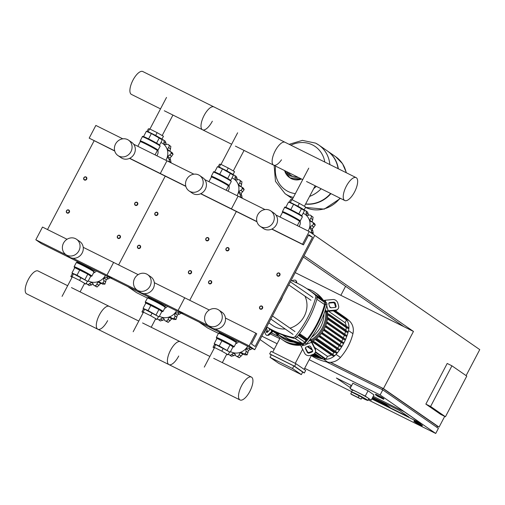 <?xml version="1.0" encoding="UTF-8"?>
<svg xmlns="http://www.w3.org/2000/svg" width="505" height="505" viewBox="0 0 505 505"><rect width="100%" height="100%" fill="white"/><g stroke="black" fill="none" stroke-linecap="round" stroke-linejoin="round"><path stroke-width="0.76" d="M416.196 422.944L413.879 421.34L422.123 425.892L416.196 422.944M413.879 421.34L414.144 420.835L420.072 423.783L422.388 425.387L422.123 425.892M420.072 423.783L419.8 424.288M466.778 376.086L445.435 416.745L430.601 406.474L451.943 365.822L466.778 376.086M430.601 406.474L425.86 404.114L440.695 414.384L445.435 416.745M425.86 404.114L447.203 363.461L451.943 365.822M399.613 410.59L372.747 397.227L399.613 410.59L409.069 417.136L399.613 410.59M351.164 386.489L350.306 386.066L351.164 386.489M371.977 398.691L409.069 417.136L371.977 398.691M404.202 411.733L421.353 423.607L371.831 398.975L421.353 423.607L404.202 411.733L373.22 396.324L404.202 411.733M336.406 378.018L351.638 385.586L336.406 378.018L350.495 387.764L336.406 378.018M385.511 404.985L380.783 401.709L372.545 397.612L380.783 401.709L385.511 404.985L372.16 398.344L385.511 404.985M383.32 402.775L390.081 407.459L372.078 398.502L390.081 407.459L383.32 402.775L372.627 397.454L383.32 402.775M436.838 427.306L437.412 426.207L382.727 388.339L330.409 362.325M444.703 416.379L439.066 427.116L437.38 426.277M345.59 286.297L340.85 295.324M330.579 362.312L383.447 388.61L413.462 331.438L304.086 255.713L314.754 235.387L254.728 349.725L249.167 345.874L255.833 333.167L256.761 333.811L251.427 343.974L255.132 346.537L312.494 237.281L308.789 234.718L303.448 244.881L302.527 244.237L309.193 231.536L479.75 349.618L466.102 375.619M326.483 361.883L382.784 389.879L438.397 428.385L435.727 433.467L368.145 399.853M351.669 391.659L304.673 368.29M382.096 389.538L382.727 388.339M413.462 331.438L295.204 272.624M383.447 388.61L439.066 427.116M267.278 330.832L268.313 331.343M271.355 332.858L278.457 336.393M278.621 336.564L271.292 332.921M268.25 331.406L267.303 330.939M377.727 396.311L375.411 394.708L383.655 399.259L377.727 396.311M381.338 397.656L381.603 397.151L375.676 394.203L375.411 394.708M381.603 397.151L383.92 398.754L383.655 399.259M309.193 359.686L380.113 394.96L435.727 433.467M261.855 336.147L277.119 343.735M274.171 349.346L260.056 339.575M279.783 338.653L270.244 333.912M382.784 389.879L380.113 394.96M403.981 326.722L303.372 257.07M352.44 390.195L350.079 388.56L352.875 383.226L368.05 390.769L373.978 394.878L371.181 400.212L368.625 398.937M350.079 388.56L365.248 396.103L371.181 400.212M368.05 390.769L365.248 396.103M351.688 392.076L350.754 393.849L358.203 397.555L359.137 395.781L351.688 392.076A9.197 0.48 27.7 0 1 351.549 391.886A9.197 0.48 27.7 0 1 358.291 394.904A9.197 0.48 27.7 0 1 367.28 399.935A9.197 0.48 27.7 0 1 367.836 400.44A9.197 0.48 27.7 0 1 361.826 397.801M359.137 395.781L362.066 397.34L361.132 399.12L351.865 394.62A9.197 0.48 27.7 0 1 351.177 394.171A9.197 0.48 27.7 0 1 350.754 393.849M351.549 391.886L352.484 390.113A9.197 0.48 27.7 0 1 359.225 393.124A9.197 0.48 27.7 0 1 368.214 398.161A9.197 0.48 27.7 0 1 368.77 398.66L367.836 400.44M358.203 397.555L361.132 399.12M83.836 177.779A1.723 1.584 -55.3 0 0 84.272 179.906A1.723 1.584 -55.3 0 0 86.677 179.193A1.723 1.584 -55.3 0 0 86.235 177.072A1.723 1.584 -55.3 0 0 83.836 177.779M83.975 177.836A1.439 1.319 124.7 0 1 85.831 177.154A1.439 1.319 124.7 0 1 86.349 179.01A1.439 1.319 124.7 0 1 84.493 179.692A1.439 1.319 124.7 0 1 83.975 177.836M154.947 213.148A1.723 1.584 -55.3 0 0 155.388 215.275A1.723 1.584 -55.3 0 0 157.794 214.562A1.723 1.584 -55.3 0 0 157.352 212.435A1.723 1.584 -55.3 0 0 154.947 213.148M155.092 213.198A1.439 1.319 124.7 0 1 156.941 212.523A1.439 1.319 124.7 0 1 157.459 214.379A1.439 1.319 124.7 0 1 155.609 215.061A1.439 1.319 124.7 0 1 155.092 213.198M226.057 248.517A1.723 1.584 -55.3 0 0 226.499 250.638A1.723 1.584 -55.3 0 0 228.904 249.931A1.723 1.584 -55.3 0 0 228.462 247.803A1.723 1.584 -55.3 0 0 226.057 248.517M226.202 248.567A1.439 1.319 124.7 0 1 228.058 247.886A1.439 1.319 124.7 0 1 228.576 249.748A1.439 1.319 124.7 0 1 226.72 250.43A1.439 1.319 124.7 0 1 226.202 248.567M134.797 203.124A1.723 1.584 -55.3 0 0 135.239 205.251A1.723 1.584 -55.3 0 0 137.644 204.544A1.723 1.584 -55.3 0 0 137.202 202.417A1.723 1.584 -55.3 0 0 134.797 203.124M134.942 203.18A1.439 1.319 124.7 0 1 136.792 202.499A1.439 1.319 124.7 0 1 137.31 204.361A1.439 1.319 124.7 0 1 135.46 205.043A1.439 1.319 124.7 0 1 134.942 203.18M205.907 238.493A1.723 1.584 -55.3 0 0 206.349 240.62A1.723 1.584 -55.3 0 0 208.754 239.907A1.723 1.584 -55.3 0 0 208.312 237.786A1.723 1.584 -55.3 0 0 205.907 238.493M206.053 238.549A1.439 1.319 124.7 0 1 207.909 237.868A1.439 1.319 124.7 0 1 208.426 239.73A1.439 1.319 124.7 0 1 206.57 240.405A1.439 1.319 124.7 0 1 206.053 238.549M277.024 273.861A1.723 1.584 -55.3 0 0 277.466 275.989A1.723 1.584 -55.3 0 0 279.865 275.275A1.723 1.584 -55.3 0 0 279.429 273.154A1.723 1.584 -55.3 0 0 277.024 273.861M277.169 273.918A1.439 1.319 124.7 0 1 279.019 273.237A1.439 1.319 124.7 0 1 279.536 275.092A1.439 1.319 124.7 0 1 277.687 275.774A1.439 1.319 124.7 0 1 277.169 273.918M66.49 210.812A1.723 1.584 -55.3 0 0 66.931 212.933A1.723 1.584 -55.3 0 0 69.337 212.226A1.723 1.584 -55.3 0 0 68.895 210.099A1.723 1.584 -55.3 0 0 66.49 210.812M66.635 210.863A1.439 1.319 124.7 0 1 68.491 210.181A1.439 1.319 124.7 0 1 69.008 212.043A1.439 1.319 124.7 0 1 67.152 212.725A1.439 1.319 124.7 0 1 66.635 210.863M137.606 246.181A1.723 1.584 -55.3 0 0 138.048 248.302A1.723 1.584 -55.3 0 0 140.447 247.595A1.723 1.584 -55.3 0 0 140.005 245.468A1.723 1.584 -55.3 0 0 137.606 246.181M137.751 246.232A1.439 1.319 124.7 0 1 139.601 245.55A1.439 1.319 124.7 0 1 140.119 247.412A1.439 1.319 124.7 0 1 138.269 248.094A1.439 1.319 124.7 0 1 137.751 246.232M208.716 281.544A1.723 1.584 -55.3 0 0 209.158 283.671A1.723 1.584 -55.3 0 0 211.563 282.958A1.723 1.584 -55.3 0 0 211.122 280.837A1.723 1.584 -55.3 0 0 208.716 281.544M208.862 281.601A1.439 1.319 124.7 0 1 210.711 280.919A1.439 1.319 124.7 0 1 211.229 282.781A1.439 1.319 124.7 0 1 209.379 283.457A1.439 1.319 124.7 0 1 208.862 281.601M117.457 236.157A1.723 1.584 -55.3 0 0 117.899 238.284A1.723 1.584 -55.3 0 0 120.297 237.571A1.723 1.584 -55.3 0 0 119.862 235.45A1.723 1.584 -55.3 0 0 117.457 236.157M117.602 236.214A1.439 1.319 124.7 0 1 119.451 235.532A1.439 1.319 124.7 0 1 119.969 237.388A1.439 1.319 124.7 0 1 118.12 238.07A1.439 1.319 124.7 0 1 117.602 236.214M188.567 271.526A1.723 1.584 -55.3 0 0 189.009 273.653A1.723 1.584 -55.3 0 0 191.414 272.94A1.723 1.584 -55.3 0 0 190.972 270.813A1.723 1.584 -55.3 0 0 188.567 271.526M188.712 271.576A1.439 1.319 124.7 0 1 190.562 270.901A1.439 1.319 124.7 0 1 191.086 272.757A1.439 1.319 124.7 0 1 189.23 273.439A1.439 1.319 124.7 0 1 188.712 271.576M259.684 306.895A1.723 1.584 -55.3 0 0 260.119 309.016A1.723 1.584 -55.3 0 0 262.524 308.309A1.723 1.584 -55.3 0 0 262.082 306.182A1.723 1.584 -55.3 0 0 259.684 306.895M259.822 306.945A1.439 1.319 124.7 0 1 261.678 306.264A1.439 1.319 124.7 0 1 262.196 308.126A1.439 1.319 124.7 0 1 260.346 308.808A1.439 1.319 124.7 0 1 259.822 306.945M346.184 172.691A29.599 27.226 -55.3 0 0 335.667 156.708A29.599 27.226 124.7 0 1 346.184 172.691M305.468 207.404A29.599 27.226 -55.3 0 0 340.017 198.149A29.599 27.226 124.7 0 1 305.468 207.404A29.599 27.226 -55.3 0 0 340.042 198.162M330.926 193.63A29.599 27.226 124.7 0 1 305.557 204.089M330.617 193.478A29.599 27.226 124.7 0 1 305.639 203.932M293.38 197.43A29.599 27.226 124.7 0 1 288.185 195.517A29.599 27.226 124.7 0 1 285.079 193.68L285.104 193.699A29.599 27.226 -55.3 0 0 293.373 197.436A29.599 27.226 124.7 0 1 285.104 193.699A29.599 27.226 124.7 0 1 285.091 193.693L292.61 198.894M309.584 196.426A29.599 27.226 -55.3 0 0 321.148 188.769A29.599 27.226 124.7 0 1 309.584 196.426M329.853 164.567A29.599 27.226 -55.3 0 0 318.8 145.03A29.599 27.226 124.7 0 1 329.853 164.567M318.788 145.023A29.599 27.226 124.7 0 1 318.8 145.03L327.234 150.869A29.599 27.226 124.7 0 1 338.085 168.657M327.373 150.97A29.599 27.226 124.7 0 1 327.511 151.064A29.599 27.226 124.7 0 1 338.35 168.796M290.912 145.2A26.31 24.202 124.7 0 1 312.437 144.903A26.31 24.202 124.7 0 1 324.797 162.055M316.332 186.37A26.31 24.202 124.7 0 1 313.693 188.592M295.368 193.636A26.31 24.202 124.7 0 1 288.008 191.433A26.31 24.202 124.7 0 1 275.623 166.126M212.34 121.194A12.77 4.968 -63.6 0 1 202.53 129.779A12.77 4.968 -63.6 0 1 204.096 115.487A12.77 4.968 -63.6 0 1 213.905 106.902L142.795 71.533A12.77 4.968 116.4 0 0 132.985 80.118A12.77 4.968 116.4 0 0 131.42 94.41L160.508 108.878M281.493 159.801A12.77 4.968 -63.6 0 1 273.647 165.141A12.77 4.968 -63.6 0 1 275.212 150.856A12.77 4.968 -63.6 0 1 285.016 142.271L213.905 106.902A12.77 4.968 116.4 0 0 204.096 115.487A12.77 4.968 116.4 0 0 202.53 129.779L231.618 144.241M356.132 177.634A12.77 4.968 -63.6 0 1 354.567 191.925A12.77 4.968 -63.6 0 1 344.757 200.51A12.77 4.968 -63.6 0 1 346.323 186.219A12.77 4.968 -63.6 0 1 356.132 177.634L285.022 142.271A12.77 4.968 116.4 0 0 275.212 150.856A12.77 4.968 116.4 0 0 273.647 165.141L302.735 179.61M160.899 142.536A13.073 12.025 124.7 0 1 161.493 142.808A13.073 12.025 124.7 0 1 165.911 160.274M157.85 150.345A5.744 5.284 124.7 0 1 156.809 155.748M171.062 162.503L169.068 161.127A2.007 1.843 -55.3 0 0 168.676 158.766A2.462 2.26 124.7 0 1 167.938 156.657L170.052 158.115L171.062 162.503A16.526 15.2 124.7 0 1 171.037 162.553L170.911 162.761M168.689 161.657A2.007 1.843 -55.3 0 0 169.042 161.171L171.037 162.553M173.057 154.29L171.062 152.908A2.007 1.843 -55.3 0 0 170.305 151.45L172.331 152.851L173.057 154.29A16.526 15.2 124.7 0 1 173.057 154.341L170.052 158.115M167.938 156.657A2.462 2.26 124.7 0 1 169.604 154.984A2.007 1.843 -55.3 0 0 171.062 152.964L173.057 154.341M170.305 151.45A2.007 1.843 -55.3 0 0 169.56 151.159A2.462 2.26 124.7 0 1 167.868 149.796L169.983 151.273M170.86 146.469L168.872 145.087A2.007 1.843 -55.3 0 0 168.386 144.575L170.86 146.469A16.526 15.2 124.7 0 1 170.886 146.507L169.977 151.26M167.868 149.796A2.462 2.26 124.7 0 1 168.556 147.555A2.007 1.843 -55.3 0 0 168.897 145.131L170.886 146.507M168.386 144.575A2.007 1.843 -55.3 0 0 166.656 144.417A2.462 2.26 124.7 0 1 164.46 144.165L164.624 144.279M164.46 144.165A2.462 2.26 124.7 0 1 163.992 141.956L166.05 143.376L165.312 141.267L163.317 139.891A2.007 1.843 -55.3 0 0 163.115 139.771A16.526 15.2 124.7 0 0 163.071 139.752A2.007 1.843 -55.3 0 0 161.96 139.607M163.992 141.956A2.007 1.843 -55.3 0 0 163.317 139.891M166.05 143.376L166.038 144.581M160.596 138.566L160.596 138.566A6.937 0.36 -152.3 0 0 160.18 138.187A6.937 0.36 -152.3 0 0 153.4 134.38A6.937 0.36 -152.3 0 0 148.312 132.108L148.312 132.108M157.137 132.651L149.606 128.908L148.394 128.8L146.93 131.59L148.142 131.698L155.666 135.441L157.137 132.651L163.45 136.287L161.979 139.083L155.666 135.441M149.606 128.908L148.142 131.698M161.082 139.001L161.979 139.083M159.605 144.998L162.313 139.853L151.38 133.554L146.33 131.332L143.571 136.584M148.584 138.869L151.38 133.554M156.575 143.13L159.365 137.814M232.016 177.905A13.073 12.025 124.7 0 1 232.609 178.177A13.073 12.025 124.7 0 1 237.028 195.643M228.961 185.714A5.744 5.284 124.7 0 1 227.925 191.117M242.173 197.872L240.178 196.495A2.007 1.843 -55.3 0 0 239.793 194.135A2.462 2.26 124.7 0 1 239.054 192.026L241.163 193.484L242.173 197.872A16.526 15.2 124.7 0 1 242.148 197.922L242.021 198.124M239.806 197.026A2.007 1.843 -55.3 0 0 240.153 196.54L242.148 197.922M244.167 189.659L242.179 188.277A2.007 1.843 -55.3 0 0 241.422 186.818L243.442 188.22L244.167 189.659A16.526 15.2 124.7 0 1 244.167 189.71L241.163 193.484M239.054 192.026A2.462 2.26 124.7 0 1 240.715 190.353A2.007 1.843 -55.3 0 0 242.179 188.327L244.167 189.71M241.422 186.818A2.007 1.843 -55.3 0 0 240.677 186.528A2.462 2.26 124.7 0 1 238.979 185.165L241.1 186.642L242.002 181.876A16.526 15.2 124.7 0 0 241.977 181.832L239.982 180.455A2.007 1.843 -55.3 0 0 237.773 179.78A2.462 2.26 124.7 0 1 235.57 179.527L235.734 179.641M238.979 185.165A2.462 2.26 124.7 0 1 239.667 182.924A2.007 1.843 -55.3 0 0 240.008 180.493L242.002 181.876M239.496 179.944L241.977 181.832M235.57 179.527A2.462 2.26 124.7 0 1 235.103 177.318L237.161 178.745L236.422 176.636L234.427 175.26A2.007 1.843 -55.3 0 0 234.232 175.14A16.526 15.2 124.7 0 0 234.187 175.115A2.007 1.843 -55.3 0 0 233.07 174.976M235.103 177.318A2.007 1.843 -55.3 0 0 234.427 175.26M237.161 178.745L237.148 179.944M231.713 173.928L231.713 173.928A6.937 0.36 -152.3 0 0 231.29 173.55A6.937 0.36 -152.3 0 0 224.51 169.749A6.937 0.36 -152.3 0 0 219.423 167.477L219.423 167.477M228.247 168.014L220.723 164.27L219.505 164.163L218.04 166.959L219.252 167.067L226.783 170.81L228.247 168.014L234.56 171.656L233.095 174.446L226.783 170.81M220.723 164.27L219.252 167.067M232.193 174.37L233.095 174.446M230.722 180.367L233.424 175.222L222.49 168.923L217.44 166.7L214.688 171.946M219.7 174.238L222.49 168.923M227.692 178.499L230.482 173.183M303.126 213.274A13.073 12.025 124.7 0 1 303.72 213.546A13.073 12.025 124.7 0 1 308.138 231.006M300.077 221.076A5.744 5.284 124.7 0 1 299.036 226.48M313.283 233.241L311.295 231.858A2.007 1.843 -55.3 0 0 310.903 229.504A2.462 2.26 124.7 0 1 310.165 227.389L312.279 228.853L313.283 233.241A16.526 15.2 124.7 0 1 313.258 233.285L312.709 233.966M310.708 232.584A2.007 1.843 -55.3 0 0 311.269 231.909L313.258 233.285M315.284 225.028L313.289 223.646A2.007 1.843 -55.3 0 0 312.532 222.187L314.558 223.589L315.284 225.028A16.526 15.2 124.7 0 1 315.284 225.078L312.279 228.853M310.165 227.389A2.462 2.26 124.7 0 1 311.825 225.716A2.007 1.843 -55.3 0 0 313.289 223.696L315.284 225.078M312.532 222.187A2.007 1.843 -55.3 0 0 311.787 221.897A2.462 2.26 124.7 0 1 310.095 220.534L312.21 222.011M313.087 217.2L311.093 215.824A2.007 1.843 -55.3 0 0 310.613 215.307L313.087 217.2A16.526 15.2 124.7 0 1 313.113 217.245L312.204 221.992M310.095 220.534A2.462 2.26 124.7 0 1 310.783 218.293A2.007 1.843 -55.3 0 0 311.118 215.862L313.113 217.245M310.613 215.307A2.007 1.843 -55.3 0 0 308.883 215.149A2.462 2.26 124.7 0 1 306.686 214.896L306.851 215.01M306.686 214.896A2.462 2.26 124.7 0 1 306.219 212.687L308.271 214.114L307.532 212.005L305.544 210.623A2.007 1.843 -55.3 0 0 305.342 210.509A16.526 15.2 124.7 0 0 305.298 210.484A2.007 1.843 -55.3 0 0 304.18 210.339M306.219 212.687A2.007 1.843 -55.3 0 0 305.544 210.623M308.271 214.114L308.265 215.313M302.823 209.297L302.823 209.297A6.937 0.36 -152.3 0 0 302.407 208.918A6.937 0.36 -152.3 0 0 295.621 205.118A6.937 0.36 -152.3 0 0 290.533 202.846L290.672 202.587M299.364 203.382L291.833 199.639L290.621 199.532L289.15 202.328L290.369 202.436L297.893 206.179L299.364 203.382L305.676 207.018L304.206 209.815L297.893 206.179M291.833 199.639L290.369 202.436M303.309 209.739L304.206 209.815M301.832 215.736L304.534 210.585L293.601 204.285L288.557 202.063L285.798 207.315M290.811 209.607L293.601 204.285M298.802 213.861L301.592 208.546M105.431 275.471A13.073 12.025 124.7 0 1 88.861 281.159A13.073 12.025 124.7 0 1 88.287 280.849M89.227 285.577L87.037 284.081A2.007 1.843 -55.3 0 0 87.239 284.195L89.227 285.577A16.526 15.2 124.7 0 0 89.271 285.596L87.283 284.22A2.007 1.843 -55.3 0 0 89.612 283.633A2.462 2.26 124.7 0 1 91.721 282.705L92.857 283.488M86.355 283.122A2.007 1.843 -55.3 0 0 87.037 284.081M93.198 284.195L89.271 285.596M97.067 287.023L93.93 285.344A2.007 1.843 -55.3 0 0 95.079 285.641L97.067 287.023A16.526 15.2 124.7 0 0 97.118 287.017L95.129 285.634A2.007 1.843 -55.3 0 0 96.947 283.949A2.462 2.26 124.7 0 1 98.412 282.093L100.52 283.551L97.118 287.017M91.721 282.705A2.462 2.26 124.7 0 1 93.223 284.29A2.007 1.843 -55.3 0 0 93.93 285.344M110.538 277.782L106.277 279.593L104.914 284.138A16.526 15.2 124.7 0 1 104.87 284.17L102.591 284.05M98.412 282.093A2.462 2.26 124.7 0 1 100.539 282.63A2.007 1.843 -55.3 0 0 102.875 282.787L104.87 284.17M101.877 283.589L100.52 283.551M104.914 284.138L102.919 282.756A16.526 15.2 124.7 0 1 102.875 282.787M102.919 282.756A2.007 1.843 -55.3 0 0 103.746 280.42A2.462 2.26 124.7 0 1 104.163 278.129L106.277 279.593M104.163 278.129A2.462 2.26 124.7 0 1 106.353 277.472A2.007 1.843 -55.3 0 0 108.221 276.86M96.335 270.945A5.744 5.284 124.7 0 1 93.551 272.984M72.095 277.283L70.826 276.551L72.038 276.658L79.563 280.401L85.875 284.037L84.36 283.778M72.038 276.658L73.503 273.861L87.939 281.506L77.006 275.206L71.962 272.984L73.187 273.83M79.563 280.401L81.034 277.605M85.875 284.037L87.346 281.241M70.826 276.551L72.291 273.754L73.503 273.861M87.939 281.506L90.742 276.166L87.801 274.133L74.765 267.644L71.962 272.984M87.801 274.133L84.998 279.467M79.809 269.872L77.006 275.206M176.548 310.84A13.073 12.025 124.7 0 1 159.971 316.528A13.073 12.025 124.7 0 1 159.397 316.218M160.344 320.946L158.153 319.444A2.007 1.843 -55.3 0 0 158.349 319.564L160.344 320.946A16.526 15.2 124.7 0 0 160.388 320.965L158.393 319.583A2.007 1.843 -55.3 0 0 160.723 318.996A2.462 2.26 124.7 0 1 162.837 318.074L163.967 318.857M157.472 318.491A2.007 1.843 -55.3 0 0 158.153 319.444M164.308 319.564L160.388 320.965M168.184 322.392L165.04 320.713A2.007 1.843 -55.3 0 0 166.189 321.01L168.184 322.392A16.526 15.2 124.7 0 0 168.234 322.386L166.24 321.003A2.007 1.843 -55.3 0 0 168.064 319.318A2.462 2.26 124.7 0 1 169.522 317.462L171.637 318.92L168.234 322.386M162.837 318.074A2.462 2.26 124.7 0 1 164.333 319.659A2.007 1.843 -55.3 0 0 165.04 320.713M181.655 313.15L177.388 314.962L176.024 319.507A16.526 15.2 124.7 0 1 175.98 319.532L173.707 319.419M169.522 317.462A2.462 2.26 124.7 0 1 171.65 317.998A2.007 1.843 -55.3 0 0 173.991 318.156L175.98 319.532M172.988 318.958L171.637 318.92M176.024 319.507L174.029 318.125A16.526 15.2 124.7 0 1 173.991 318.156M174.029 318.125A2.007 1.843 -55.3 0 0 174.856 315.789A2.462 2.26 124.7 0 1 175.279 313.498L177.388 314.962M175.279 313.498A2.462 2.26 124.7 0 1 177.463 312.841A2.007 1.843 -55.3 0 0 179.332 312.223M167.445 306.314A5.744 5.284 124.7 0 1 164.662 308.347M143.205 312.645L141.937 311.913L143.149 312.021L150.679 315.764L156.992 319.4L155.471 319.147M143.149 312.021L144.619 309.23L159.056 316.869L148.123 310.575L143.073 308.347L144.304 309.199M150.679 315.764L152.144 312.974M156.992 319.4L158.456 316.61M141.937 311.913L143.401 309.123L144.619 309.23M159.056 316.869L161.859 311.534L158.911 309.496L145.876 303.013L143.073 308.347M158.911 309.496L156.108 314.836M150.919 305.235L148.123 310.575M247.658 346.209A13.073 12.025 124.7 0 1 231.088 351.897A13.073 12.025 124.7 0 1 230.507 351.587M231.454 356.309L229.264 354.813A2.007 1.843 -55.3 0 0 229.459 354.933L231.454 356.309A16.526 15.2 124.7 0 0 231.498 356.334L229.504 354.952A2.007 1.843 -55.3 0 0 231.833 354.365A2.462 2.26 124.7 0 1 233.948 353.437L235.084 354.226M228.582 353.86A2.007 1.843 -55.3 0 0 229.264 354.813M235.425 354.927L231.498 356.334M239.294 357.755L236.151 356.076A2.007 1.843 -55.3 0 0 237.299 356.378L239.294 357.755A16.526 15.2 124.7 0 0 239.345 357.755L237.35 356.372A2.007 1.843 -55.3 0 0 239.174 354.687A2.462 2.26 124.7 0 1 240.639 352.825L242.747 354.289L239.345 357.755M233.948 353.437A2.462 2.26 124.7 0 1 235.444 355.028A2.007 1.843 -55.3 0 0 236.151 356.076M252.765 348.513L248.504 350.325L247.141 354.876A16.526 15.2 124.7 0 1 247.096 354.901L244.818 354.788M240.639 352.825A2.462 2.26 124.7 0 1 242.766 353.361A2.007 1.843 -55.3 0 0 245.102 353.525L247.096 354.901M244.098 354.321L242.747 354.289M247.141 354.876L245.146 353.494A16.526 15.2 124.7 0 1 245.102 353.525M245.146 353.494A2.007 1.843 -55.3 0 0 245.973 351.158A2.462 2.26 124.7 0 1 246.389 348.867L248.504 350.325M246.389 348.867A2.462 2.26 124.7 0 1 248.58 348.21A2.007 1.843 -55.3 0 0 250.448 347.591M238.562 341.683A5.744 5.284 124.7 0 1 235.772 343.716M214.322 348.014L213.047 347.282L214.265 347.389L221.79 351.133L228.102 354.769L226.587 354.51M214.265 347.389L215.73 344.593L230.166 352.238L219.233 345.938L214.189 343.716L215.414 344.568M221.79 351.133L223.261 348.336M228.102 354.769L229.573 351.979M213.047 347.282L214.518 344.486L215.73 344.593M230.166 352.238L232.969 346.903L230.027 344.865L216.986 338.382L214.189 343.716M230.027 344.865L227.225 350.199M222.036 340.604L219.233 345.938M240.039 399.966A12.77 4.968 116.4 0 0 249.849 391.381A12.77 4.968 116.4 0 0 251.414 377.09A12.77 4.968 116.4 0 0 241.605 385.675A12.77 4.968 116.4 0 0 240.039 399.966L168.929 364.597A12.77 4.968 -63.6 0 1 170.494 350.312A12.77 4.968 -63.6 0 1 180.304 341.727A12.77 4.968 116.4 0 0 170.494 350.312A12.77 4.968 116.4 0 0 168.929 364.597L97.812 329.228A12.77 4.968 -63.6 0 1 99.384 314.943A12.77 4.968 -63.6 0 1 109.187 306.358A12.77 4.968 116.4 0 0 99.384 314.943A12.77 4.968 116.4 0 0 97.812 329.228L26.702 293.866A12.77 4.968 -63.6 0 1 28.267 279.574A12.77 4.968 -63.6 0 1 38.077 270.989L67.67 285.71M97.812 329.228A12.77 4.968 116.4 0 0 107.622 320.65M168.929 364.597A12.77 4.968 116.4 0 0 178.732 356.012M127.853 286.625L136.584 292.666L147.359 298.026A10.056 0.524 -152.3 0 1 153.034 300.431A10.056 0.524 -152.3 0 1 165.185 307.356L163.039 311.44A10.056 0.524 27.7 0 0 162.427 310.891A10.056 0.524 27.7 0 0 150.888 304.521A10.056 0.524 27.7 0 0 145.225 302.091L147.567 297.849A9.974 0.518 27.7 0 1 156.613 302.041A9.974 0.518 27.7 0 1 165.204 307.103L165.185 307.356M198.964 321.988L207.7 328.035L218.476 333.395M276.084 333.483A28.735 26.43 -55.3 0 0 282.251 339.644A28.735 26.43 -55.3 0 0 285.268 341.424A28.735 26.43 -55.3 0 0 299.074 343.905M321.111 298.518A28.735 26.43 -55.3 0 0 314.968 292.395A28.735 26.43 -55.3 0 0 311.951 290.609A28.735 26.43 -55.3 0 0 307.097 288.803M300.652 345.212A28.735 26.43 124.7 0 1 287.124 342.712A28.735 26.43 124.7 0 1 284.107 340.925L283.179 340.288A28.735 26.43 -55.3 0 0 286.196 342.068A28.735 26.43 -55.3 0 0 300.406 344.498A28.735 26.43 124.7 0 1 286.196 342.068A28.735 26.43 124.7 0 1 283.179 340.288L282.251 339.644M269.316 328.723L269.316 328.73A1.439 0.694 84.8 0 1 269.083 330.611L267.189 332.41A1.439 0.694 84.8 0 1 266.949 332.53A1.439 0.694 84.8 0 1 266.223 331.665L265.523 329.159M266.911 327.107A1.439 0.694 -95.2 0 0 266.741 328.919L267.48 331.551A1.439 0.694 -95.2 0 0 267.644 331.981M329.563 306.579L328.831 303.947A1.439 1.174 -133.5 0 1 329.721 302.52L333.698 302.16A1.439 1.174 -133.5 0 1 335.314 303.36L336.046 305.992A1.439 1.174 -133.5 0 1 335.162 307.419L331.185 307.779A1.439 1.174 -133.5 0 1 329.563 306.579M335.421 307.368A1.439 1.174 46.5 0 0 335.446 306.56L334.714 303.928A1.439 1.174 46.5 0 0 333.098 302.729L329.121 303.088A1.439 1.174 46.5 0 0 328.862 303.145M272.946 331.356A1.439 0.448 164.4 0 0 272.864 331.425L269.171 334.929L267.921 335.042A4.311 2.077 84.8 0 1 267.208 335.389A4.311 2.077 84.8 0 1 265.024 332.801L264.538 331.04M267.921 335.042L271.614 331.539A2.872 0.896 -15.6 0 1 272.429 331.002M267.208 335.389L268.464 335.276A4.311 2.077 -95.2 0 0 269.171 334.929M296.037 282.598L296.17 281.234L296.706 282.914M291.858 280.786L292.445 280.565A4.311 1.856 153.1 0 1 296.088 280.73A4.311 1.856 153.1 0 1 296.17 281.234M296.757 282.39A4.311 1.856 -26.9 0 0 296.675 281.885L296.088 280.73M324.778 311.705L326.034 311.244A2.872 0.896 -15.6 0 1 328.155 310.752L335.894 310.051L335.295 310.619L327.556 311.32A1.439 0.448 164.4 0 0 326.495 311.566L324.696 311.945M335.894 310.051A4.311 3.529 -133.5 0 0 337.757 309.237A4.311 3.529 -133.5 0 0 338.558 305.765L337.82 303.133A4.311 3.529 -133.5 0 0 332.959 299.528L325.226 300.229A2.872 0.896 164.4 0 0 323.743 300.513M339.41 313.479A52.091 47.918 124.7 0 1 340.162 313.984A52.091 47.918 124.7 0 1 340.907 314.514A0.429 0.398 124.7 0 1 340.907 314.514L335.282 310.619A4.311 3.529 46.5 0 0 337.163 309.799L337.757 309.237M293.721 342.188A27.302 25.111 124.7 0 1 279.555 335.617M310.506 338.817L311.244 340.623A1.439 0.341 69.8 0 0 311.635 341.645L315.259 348.785L315.189 349.485L311.566 342.346A2.872 0.682 -110.2 0 1 310.777 340.301L310.405 338.956M323.989 313.864A27.302 25.111 124.7 0 1 311.617 337.252M311.736 292.041A27.302 25.111 124.7 0 1 315.65 294.775M311.029 339.865A28.735 26.43 -55.3 0 0 325.744 311.844M306.194 347.068L308.814 346.108A1.439 1.25 5.6 0 1 310.708 346.784L312.57 350.451A1.439 1.25 5.6 0 1 311.844 352.086L309.224 353.052A1.439 1.25 5.6 0 1 307.33 352.376L305.468 348.709A1.439 1.25 5.6 0 1 306.194 347.068M305.443 347.743A1.439 1.25 -174.4 0 0 305.538 348.002L307.4 351.676A1.439 1.25 -174.4 0 0 309.294 352.351L311.913 351.385A1.439 1.25 -174.4 0 0 312.664 350.716M300.33 344.246A2.872 0.682 69.8 0 0 301.087 346.203L304.711 353.342A4.311 3.756 5.6 0 0 310.398 355.368L313.018 354.403A4.311 3.756 5.6 0 0 315.549 351.354A4.311 3.756 5.6 0 0 315.189 349.485M315.549 351.354L315.619 350.647A4.311 3.756 -174.4 0 0 315.259 348.785M311.32 340.881A28.735 26.43 -55.3 0 0 326.584 311.534A28.735 26.43 124.7 0 1 311.32 340.881M322.095 299.25A28.735 26.43 -55.3 0 0 315.896 293.033A28.735 26.43 124.7 0 1 322.095 299.25M314.968 292.395L316.824 293.676A28.735 26.43 124.7 0 1 323.118 300.027M327.41 311.339A28.735 26.43 124.7 0 1 311.724 341.816M302.653 372.147L304.338 372.987L294.592 366.239L295.93 363.701L271.015 351.31L269.683 353.847L271.242 354.927M294.592 366.239L269.683 353.847M304.338 372.987L305.67 370.443L295.93 363.701M293.872 365.974L271.33 354.762L269.998 357.3L278.81 363.404L301.352 374.615L292.54 368.511L293.872 365.974L302.691 372.078L301.352 374.615M280.13 337.997L272.7 352.149M295.242 363.36L302.647 349.264M311.711 354.882L304.111 369.363M292.54 368.511L269.998 357.3M312.033 354.769L311.957 354.914A0.429 0.398 124.7 0 1 311.572 355.154M333.824 310.752L346.411 319.469A0.429 0.398 124.7 0 1 346.499 319.551A13.938 12.821 124.7 0 1 348.904 328.187A0.429 0.398 124.7 0 1 348.298 328.572L346.222 327.537A11.066 10.176 124.7 0 1 345.893 330.125A49.219 45.273 124.7 0 1 345.843 330.333M346.222 327.537L327.663 314.691M334.929 310.651L343.766 316.774A0.429 0.398 124.7 0 1 343.798 316.793A52.091 47.918 124.7 0 1 344.966 317.834A13.938 12.821 124.7 0 1 346.499 319.551A0.429 0.398 124.7 0 1 346.525 320L345.111 322.695A11.066 10.176 124.7 0 1 346.133 326.028M345.111 322.695L328.553 311.231M318.024 339.303L337.037 352.471A0.429 0.398 124.7 0 1 337.138 353.109A0.429 0.398 124.7 0 1 336.639 353.235L334.48 352.155A49.219 45.273 124.7 0 1 334.089 352.604A11.066 10.176 124.7 0 1 332.416 354.169M334.48 352.155L315.739 339.183M320.46 336.166L339.474 349.327A0.429 0.398 124.7 0 1 339.594 349.94A0.429 0.398 124.7 0 1 339.07 350.091L336.974 349.043A49.219 45.273 124.7 0 1 335.263 351.234M336.974 349.043L318.794 336.463M322.638 332.896L341.651 346.058A0.429 0.398 124.7 0 1 341.79 346.645A0.429 0.398 124.7 0 1 341.247 346.821L339.196 345.805A49.219 45.273 124.7 0 1 337.675 348.078M339.196 345.805L321.382 333.47M324.57 329.506L343.583 342.668A0.429 0.398 124.7 0 1 343.741 343.23A0.429 0.398 124.7 0 1 343.185 343.432L341.165 342.428A49.219 45.273 124.7 0 1 339.821 344.789M341.165 342.428L323.541 330.226M326.262 325.996L345.275 339.158A0.429 0.398 124.7 0 1 345.445 339.688A0.429 0.398 124.7 0 1 344.871 339.922L342.876 338.931A49.219 45.273 124.7 0 1 341.715 341.374M342.876 338.931L325.277 326.741M327.701 322.36L346.714 335.528A0.429 0.398 124.7 0 1 346.897 336.027A0.429 0.398 124.7 0 1 346.316 336.286L344.334 335.301A49.219 45.273 124.7 0 1 343.356 337.826M344.334 335.301L326.577 323.011M328.894 318.605L347.907 331.766A0.429 0.398 124.7 0 1 348.103 332.233A0.429 0.398 124.7 0 1 347.509 332.53L345.521 331.539A49.219 45.273 124.7 0 1 344.732 334.146M345.521 331.539L327.404 318.996M314.571 347.427L327.442 356.341L326.028 359.036A0.429 0.398 124.7 0 1 325.428 359.213L315.341 352.225M315.196 342.251L334.209 355.413A0.429 0.398 124.7 0 1 334.241 356.113A0.429 0.398 124.7 0 1 333.805 356.176L331.293 354.927A11.066 10.176 124.7 0 1 327.442 356.341M331.293 354.927L312.197 341.702A11.066 10.176 -55.3 0 0 313.031 341.153L315.107 342.188A0.429 0.398 -55.3 0 1 315.152 342.213L334.253 355.438M341.058 314.893A0.429 0.398 124.7 0 0 340.907 314.514A52.091 47.918 124.7 0 1 343.798 316.793A0.429 0.398 124.7 0 1 343.88 317.304L343.722 317.607M329.683 314.647L348.696 327.808A0.429 0.398 124.7 0 1 348.904 328.187A13.938 12.821 124.7 0 1 348.526 330.605A52.091 47.918 124.7 0 1 348.103 332.233A52.091 47.918 124.7 0 1 346.897 336.027A52.091 47.918 124.7 0 1 345.445 339.688A52.091 47.918 124.7 0 1 343.741 343.23A52.091 47.918 124.7 0 1 341.79 346.645A52.091 47.918 124.7 0 1 339.594 349.94A52.091 47.918 124.7 0 1 337.138 353.109A52.091 47.918 124.7 0 1 336.033 354.396A13.938 12.821 124.7 0 1 334.241 356.113A13.938 12.821 124.7 0 1 325.643 359.276A13.938 12.821 124.7 0 1 323.32 359.074A52.091 47.918 124.7 0 1 321.767 358.765A0.429 0.398 124.7 0 1 321.635 358.708L314.325 353.645M315.789 339.139L317.538 340.01A0.429 0.398 -55.3 0 0 317.986 339.272A0.429 0.398 -55.3 0 0 317.942 339.246L316.528 338.546M312.197 341.702L314.71 342.952A0.429 0.398 -55.3 0 0 315.152 342.213M321.521 333.287L322.152 333.597A0.429 0.398 -55.3 0 0 322.594 332.864A0.429 0.398 -55.3 0 0 322.55 332.839L322.032 332.58M318.914 336.343L319.968 336.867A0.429 0.398 -55.3 0 0 320.416 336.128A0.429 0.398 -55.3 0 0 320.372 336.103L319.532 335.686M324.084 329.247L324.481 329.443A0.429 0.398 124.7 0 1 324.627 330.03A0.429 0.398 124.7 0 1 324.084 330.207L323.673 330.005M327.53 317.904L328.812 318.541A0.429 0.398 124.7 0 1 328.951 319.128A0.429 0.398 124.7 0 1 328.408 319.305L327.429 318.819M327.625 313.605L329.601 314.583A0.429 0.398 124.7 0 1 329.74 315.17A0.429 0.398 124.7 0 1 329.197 315.347L327.657 314.583M325.7 325.7L326.173 325.933A0.429 0.398 124.7 0 1 326.312 326.52A0.429 0.398 124.7 0 1 325.776 326.697L325.378 326.501M326.861 321.925L327.619 322.304A0.429 0.398 124.7 0 1 327.758 322.884A0.429 0.398 124.7 0 1 327.215 323.061L326.64 322.777M319.027 356.902L318.668 357.591A0.429 0.398 124.7 0 1 318.068 357.767L313.138 354.358M315.461 355.962L315.24 356.385A0.429 0.398 124.7 0 1 314.64 356.562L312.046 354.762M322.821 357.407L322.234 358.525A0.429 0.398 124.7 0 1 321.767 358.765A52.091 47.918 124.7 0 1 318.169 357.818A52.091 47.918 124.7 0 1 314.716 356.599A52.091 47.918 124.7 0 1 311.553 355.192M340.162 313.984L344.568 317.039A52.091 47.918 124.7 0 1 349.378 320.89A13.938 12.821 124.7 0 1 352.932 333.66A52.091 47.918 124.7 0 1 340.439 357.452A13.938 12.821 124.7 0 1 327.726 362.123A52.091 47.918 124.7 0 1 311.332 355.608M274 331.154A93.393 85.907 -55.3 0 0 278.596 334.064M306.396 338.394L306.907 338.647A93.393 85.907 124.7 0 1 305.55 340.376L305.089 340.054A93.393 85.907 -55.3 0 0 306.447 338.325L306.907 338.647M305.235 337.592L305.752 337.845A93.393 85.907 124.7 0 1 304.395 339.575L303.928 339.253A93.393 85.907 -55.3 0 0 305.285 337.523L305.752 337.845M304.079 336.791L304.591 337.043A93.393 85.907 124.7 0 1 303.234 338.773L302.773 338.451A93.393 85.907 -55.3 0 0 304.13 336.721L304.591 337.043M302.918 335.989L303.436 336.242A93.393 85.907 124.7 0 1 302.078 337.971L301.611 337.649A93.393 85.907 -55.3 0 0 302.968 335.92L303.436 336.242M301.763 335.181L302.274 335.44A93.393 85.907 124.7 0 1 300.917 337.17L300.456 336.848A93.393 85.907 -55.3 0 0 301.813 335.118L302.274 335.44M300.601 334.379L301.113 334.638A93.393 85.907 124.7 0 1 299.762 336.368L299.295 336.046A93.393 85.907 -55.3 0 0 300.652 334.316L301.113 334.638M299.604 333.66L299.957 333.837A93.393 85.907 124.7 0 1 298.6 335.566L298.297 335.352M299.635 333.616L299.957 333.837M282.497 334.903L288.185 338.842A93.393 85.907 -55.3 0 0 302.041 343.198A2.872 2.645 -55.3 0 0 304.805 342.182A93.393 85.907 -55.3 0 0 324.551 304.572A2.872 2.645 -55.3 0 0 323.774 301.801A93.393 85.907 -55.3 0 0 317.178 296.7L316.995 296.574M282.465 334.891L288.185 338.842M275.402 331.854L278.697 334.133L279.385 333.66M291.082 280.477A99.226 91.272 124.7 0 1 308.391 289.687A99.226 91.272 124.7 0 1 314.943 294.712A2.872 2.645 124.7 0 1 315.726 297.514A99.226 91.272 124.7 0 1 295.337 336.343A2.872 2.645 124.7 0 1 292.546 337.372A99.226 91.272 124.7 0 1 266.716 326.887M266.678 326.956A99.226 91.272 -55.3 0 0 293.935 338.331A2.872 2.645 -55.3 0 0 296.732 337.308A99.226 91.272 -55.3 0 0 317.115 298.48A2.872 2.645 -55.3 0 0 316.332 295.677A99.226 91.272 -55.3 0 0 309.786 290.646L308.391 289.687M313.87 293.664A99.226 91.272 124.7 0 1 318.125 296.422A99.226 91.272 124.7 0 1 324.677 301.453A2.872 2.645 124.7 0 1 325.454 304.256A99.226 91.272 124.7 0 1 305.07 343.084A2.872 2.645 124.7 0 1 302.28 344.107A99.226 91.272 124.7 0 1 272.605 331.122A99.226 91.272 124.7 0 1 268.521 328.105M302.28 344.107L303.669 345.073A2.872 2.645 -55.3 0 0 306.466 344.044L305.07 343.084M303.669 345.073A99.226 91.272 124.7 0 1 273.994 332.082L272.605 331.122M318.125 296.422L319.52 297.388A99.226 91.272 124.7 0 1 326.066 302.413L324.677 301.453M325.454 304.256L326.849 305.216A2.872 2.645 -55.3 0 0 326.066 302.413M326.849 305.216A99.226 91.272 124.7 0 1 306.466 344.044M290.015 328.136A22.561 20.749 -55.3 0 0 304.244 316.288A22.561 20.749 -55.3 0 0 304.938 296.119M268.837 322.84L272.795 325.58A22.561 20.749 -55.3 0 0 285.18 328.989M282.705 296.422A23.994 22.069 124.7 0 1 281.14 300.065A23.994 22.069 124.7 0 1 279.031 303.429M281.405 298.909A23.994 22.069 124.7 0 1 280.906 299.901A23.994 22.069 124.7 0 1 280.37 300.873M76.533 239.263L79.777 241.51A9.336 8.591 124.7 0 1 82.163 253.018A9.336 8.591 124.7 0 1 69.141 256.868L65.896 254.621A9.336 8.591 124.7 0 1 63.51 243.113A9.336 8.591 124.7 0 1 76.533 239.263A9.336 8.591 124.7 0 1 78.919 250.777A9.336 8.591 124.7 0 1 65.896 254.621M128.554 140.169L131.799 142.416A9.336 8.591 124.7 0 1 134.185 153.93A9.336 8.591 124.7 0 1 121.168 157.775L117.924 155.527A9.336 8.591 124.7 0 1 115.538 144.02A9.336 8.591 124.7 0 1 128.554 140.169A9.336 8.591 124.7 0 1 130.94 151.683A9.336 8.591 124.7 0 1 117.924 155.527M254.728 349.725L41.391 243.618L35.83 239.768L42.496 227.067L67.045 239.275M193.895 174.193L166.966 160.798L160.3 173.505L161.228 174.143L160.3 173.505L166.966 160.798L133.673 144.241M122.784 138.825L95.855 125.429L89.183 138.136L114.736 151.027M185.796 186.181L129.703 158.286M114.679 150.818L89.183 138.136M185.853 186.395L129.52 158.374M94.119 140.769L47.508 229.554M118.618 264.923L165.236 176.138L118.618 264.923M138.155 274.644L113.612 262.43L106.94 275.137L112.501 278.987L106.94 275.137L113.612 262.43L83.224 247.324M137.543 290.356L72.998 258.257M66.433 254.987L35.83 239.768M147.643 274.632L150.888 276.879A9.336 8.591 124.7 0 1 153.274 288.387A9.336 8.591 124.7 0 1 140.257 292.237L137.013 289.99A9.336 8.591 124.7 0 1 134.62 278.476A9.336 8.591 124.7 0 1 147.643 274.632A9.336 8.591 124.7 0 1 150.029 286.139A9.336 8.591 124.7 0 1 137.013 289.99M199.671 175.538L202.909 177.785A9.336 8.591 124.7 0 1 205.301 189.293A9.336 8.591 124.7 0 1 192.279 193.144L189.034 190.896A9.336 8.591 124.7 0 1 186.648 179.389A9.336 8.591 124.7 0 1 199.671 175.538A9.336 8.591 124.7 0 1 202.057 187.046A9.336 8.591 124.7 0 1 189.034 190.896M265.005 209.556L238.082 196.167L231.41 208.868L232.338 209.512L231.41 208.868L238.082 196.167L204.79 179.61M256.906 221.55L200.82 193.655M256.963 221.758L200.63 193.743M189.735 300.292L236.346 211.507L189.735 300.292M209.272 310.007L184.723 297.798L178.05 310.506L183.612 314.356L178.05 310.506L184.723 297.798L154.341 282.686M208.653 325.725L144.114 293.626M218.753 310.001L221.998 312.248A9.336 8.591 124.7 0 1 224.39 323.755A9.336 8.591 124.7 0 1 211.368 327.6L208.123 325.359A9.336 8.591 124.7 0 1 205.737 313.845A9.336 8.591 124.7 0 1 218.753 310.001A9.336 8.591 124.7 0 1 221.146 321.508A9.336 8.591 124.7 0 1 208.123 325.359M270.781 210.907L274.026 213.154A9.336 8.591 124.7 0 1 276.412 224.662A9.336 8.591 124.7 0 1 263.395 228.512L260.151 226.265A9.336 8.591 124.7 0 1 257.758 214.751A9.336 8.591 124.7 0 1 270.781 210.907A9.336 8.591 124.7 0 1 273.167 222.415A9.336 8.591 124.7 0 1 260.151 226.265M309.193 231.536L275.9 214.978M302.527 244.237L271.93 229.024M303.448 244.881L271.747 229.112M312.494 237.281L308.486 235.292M255.833 333.167L225.451 318.055M249.167 345.874L215.225 328.995M346.209 172.704A29.599 27.226 -55.3 0 0 335.692 156.727A29.599 27.226 -55.3 0 0 335.68 156.72L342.554 163.715L346.455 172.824M315.663 143.18A29.599 27.226 124.7 0 1 318.775 145.011A29.599 27.226 124.7 0 1 329.828 164.554M321.123 188.756A29.599 27.226 124.7 0 1 309.597 196.394M286.771 171.675A12.069 11.104 -55.3 0 0 290.35 176.018L298.644 177.577M284.618 170.602A13.793 12.688 -55.3 0 0 289.371 177.432A13.793 12.688 -55.3 0 0 290.817 178.29A13.793 12.688 -55.3 0 0 300.854 178.675M301.592 179.041L289.927 177.817A13.793 12.688 -55.3 0 0 291.372 178.675A13.793 12.688 -55.3 0 0 301.536 179.01M288.286 172.426A11.205 10.308 -55.3 0 0 297.786 177.148M168.676 158.766L170.734 160.186M169.604 154.984L171.656 156.405M168.556 147.555L170.614 148.981M142.347 136.76C142.107 136.173 142.858 136.249 144.6 136.988C149.524 139.203 154.461 141.823 159.403 144.853L160.154 146.109A10.056 0.524 -152.3 0 0 159.548 145.56A10.056 0.524 -152.3 0 0 148.009 139.191A10.056 0.524 -152.3 0 0 142.347 136.76L140.201 140.845A10.056 0.524 27.7 0 1 145.863 143.275A10.056 0.524 27.7 0 1 158.014 150.2L157.819 150.357A9.974 0.518 -152.3 0 0 149.253 145.244A9.974 0.518 -152.3 0 0 140.182 141.097L140.201 140.845M140.182 141.097L140.289 141.451A9.709 0.505 27.7 0 1 149.12 145.484A9.709 0.505 27.7 0 1 157.465 150.465L157.32 150.591A9.627 0.499 -152.3 0 0 145.692 143.963A9.627 0.499 -152.3 0 0 140.27 141.64L137.821 146.305M143.698 137.038A9.481 0.492 27.7 0 1 148.457 138.812A9.481 0.492 27.7 0 1 159.34 144.815M239.793 194.135L241.844 195.555M240.715 190.353L242.772 191.774M239.667 182.924L241.725 184.344M213.457 172.129C213.217 171.536 213.968 171.618 215.711 172.357C220.634 174.572 225.571 177.192 230.514 180.222L231.271 181.478A10.056 0.524 -152.3 0 0 230.659 180.929A10.056 0.524 -152.3 0 0 219.119 174.553A10.056 0.524 -152.3 0 0 213.457 172.129L211.317 176.213A10.056 0.524 27.7 0 1 216.973 178.644A10.056 0.524 27.7 0 1 229.125 185.562L228.929 185.72A9.974 0.518 -152.3 0 0 220.363 180.607A9.974 0.518 -152.3 0 0 211.292 176.466L211.317 176.213M211.292 176.466L211.406 176.819A9.709 0.505 27.7 0 1 220.237 180.853A9.709 0.505 27.7 0 1 228.576 185.834L228.43 185.954A9.627 0.499 -152.3 0 0 216.803 179.332A9.627 0.499 -152.3 0 0 211.387 177.009L208.937 181.674M214.808 172.407A9.481 0.492 27.7 0 1 219.574 174.174A9.481 0.492 27.7 0 1 230.457 180.184M310.903 229.504L312.955 230.924M311.825 225.716L313.883 227.143M310.783 218.293L312.835 219.713M284.574 207.492C284.334 206.905 285.085 206.981 286.827 207.725C291.751 209.941 296.681 212.561 301.63 215.591L302.381 216.847A10.056 0.524 -152.3 0 0 301.775 216.298A10.056 0.524 -152.3 0 0 290.236 209.922A10.056 0.524 -152.3 0 0 284.574 207.492L282.428 211.582A10.056 0.524 27.7 0 1 288.09 214.013A10.056 0.524 27.7 0 1 300.235 220.931L300.046 221.089A9.974 0.518 -152.3 0 0 291.473 215.976A9.974 0.518 -152.3 0 0 282.409 211.829L282.428 211.582M282.409 211.829L282.516 212.182A9.709 0.505 27.7 0 1 291.347 216.222A9.709 0.505 27.7 0 1 299.692 221.203L299.547 221.323A9.627 0.499 -152.3 0 0 287.913 214.701A9.627 0.499 -152.3 0 0 282.497 212.371L280.048 217.036M285.925 207.77A9.481 0.492 27.7 0 1 290.684 209.543A9.481 0.492 27.7 0 1 301.567 215.553M89.612 283.633L91.664 285.054M96.947 283.949L99.005 285.369M103.746 280.42L105.804 281.841M106.353 277.472L108.411 278.899M74.873 267.978L74.115 266.722A10.056 0.524 27.7 0 1 79.777 269.152A10.056 0.524 27.7 0 1 91.317 275.528A10.056 0.524 27.7 0 1 91.923 276.077L90.698 276.254M90.704 276.248A9.481 0.492 -152.3 0 0 90.578 275.799A9.481 0.492 -152.3 0 0 80.08 269.986A9.481 0.492 -152.3 0 0 74.671 267.827M94.069 271.987A10.056 0.524 -152.3 0 0 81.924 265.068A10.056 0.524 -152.3 0 0 76.261 262.638L76.451 262.48A9.974 0.518 27.7 0 1 85.496 266.672A9.974 0.518 27.7 0 1 94.088 271.74L91.923 276.077M94.088 271.74L93.98 271.387A9.709 0.505 -152.3 0 0 85.61 266.451A9.709 0.505 -152.3 0 0 76.811 262.366L76.956 262.246A9.627 0.499 27.7 0 1 82.372 264.57A9.627 0.499 27.7 0 1 93.999 271.198L94.587 270.08M160.723 318.996L162.78 320.423M168.064 319.318L170.116 320.738M174.856 315.789L176.914 317.209M177.463 312.841L179.521 314.268M163.039 311.44L161.808 311.623A9.481 0.492 -152.3 0 0 161.688 311.162A9.481 0.492 -152.3 0 0 151.197 305.348A9.481 0.492 -152.3 0 0 145.781 303.196M165.204 307.103L165.091 306.75A9.709 0.505 -152.3 0 0 156.727 301.82A9.709 0.505 -152.3 0 0 147.921 297.735L148.066 297.615A9.627 0.499 27.7 0 1 153.482 299.938A9.627 0.499 27.7 0 1 165.11 306.56L165.697 305.443M231.833 354.365L233.891 355.791M239.174 354.687L241.232 356.107M245.973 351.158L248.024 352.578M248.58 348.21L250.632 349.63M217.093 338.716L216.342 337.46A10.056 0.524 27.7 0 1 221.998 339.89A10.056 0.524 27.7 0 1 233.544 346.26A10.056 0.524 27.7 0 1 234.15 346.809L232.925 346.985M232.925 346.979A9.481 0.492 -152.3 0 0 232.799 346.531A9.481 0.492 -152.3 0 0 222.307 340.717A9.481 0.492 -152.3 0 0 216.891 338.565M236.296 342.725A10.056 0.524 -152.3 0 0 224.144 335.8A10.056 0.524 -152.3 0 0 218.488 333.369L218.678 333.212A9.974 0.518 27.7 0 1 227.723 337.409A9.974 0.518 27.7 0 1 236.315 342.472L234.15 346.809M236.315 342.472L236.207 342.119A9.709 0.505 -152.3 0 0 227.837 337.188A9.709 0.505 -152.3 0 0 219.031 333.104L219.176 332.978A9.627 0.499 27.7 0 1 224.599 335.307A9.627 0.499 27.7 0 1 236.226 341.929L236.813 340.812M267.48 331.551L266.223 331.665M266.741 328.919L265.592 329.026M329.121 303.088L329.721 302.52M333.098 302.729L333.698 302.16M334.714 303.928L335.314 303.36M335.446 306.56L336.046 305.992M271.223 330.144L271.614 331.539M328.155 310.752L326.729 305.632M325.763 302.154L325.226 300.229M325.542 309.483L326.034 311.244M310.777 340.301L308.877 340.995M311.913 351.385L311.844 352.086M309.294 352.351L309.224 353.052M307.4 351.676L307.33 352.376M305.538 348.002L305.468 348.709M301.087 346.203L304.016 345.123M306.207 344.322L311.566 342.346M345.893 330.125L327.568 317.437M334.089 352.604L315.246 339.556M343.88 317.304L334.348 310.708M346.525 320L333.243 310.802M336.639 353.235L317.538 340.01M333.805 356.176L314.71 342.952M341.247 346.821L322.152 333.597M339.07 350.091L319.968 336.867M343.185 343.432L324.084 330.207M347.509 332.53L328.408 319.305M348.298 328.572L329.197 315.347M344.871 339.922L325.776 326.697M346.316 336.286L327.215 323.061M318.668 357.591L313.649 354.112M315.24 356.385L312.601 354.554M326.028 359.036L315.486 351.739M311.995 349.315L307.861 346.455M322.234 358.525L314.678 353.298M349.378 320.89L344.966 317.834M352.932 333.66L348.526 330.605M340.439 357.452L336.033 354.396M327.726 362.123L323.32 359.074M323.774 301.801L317.19 297.243M304.805 342.182L297.104 336.848M295.027 338.344L302.041 343.198M316.887 299.269L324.551 304.572M292.546 337.372L293.935 338.331M296.732 337.308L295.337 336.343M316.332 295.677L314.943 294.712M315.726 297.514L317.115 298.48M162.181 135.555L172.937 115.058M166.517 97.427L149.916 129.059M233.291 170.924L244.054 150.427M237.628 132.796L221.026 164.422M304.401 206.286L315.164 185.789M308.744 168.165L292.136 199.791M72.341 276.809L62.064 296.385M80.099 291.89L84.606 283.305M143.458 312.172L133.175 331.747M151.21 327.259L155.723 318.674M214.568 347.541L204.291 367.116M222.326 362.622L226.833 354.037M305.462 207.422L324.229 209.139L340.471 198.377M327.511 151.064L335.667 156.708M289.157 144.323L302.362 140.377L315.556 143.111L318.8 145.03M274.152 165.394L275.465 181.371L285.079 193.68M284.586 170.583L289.927 177.817M164.302 110.765L202.53 129.772M235.418 146.128L273.641 165.141M306.529 181.497L344.757 200.51M157.32 150.591L155.067 154.877M160.154 146.109L158.014 150.2M157.819 150.357L157.465 150.465M228.43 185.954L226.177 190.246M231.271 181.478L229.125 185.562M228.929 185.72L228.576 185.834M299.547 221.323L297.293 225.615M302.381 216.847L300.235 220.931M300.046 221.089L299.692 221.203M100.779 282.832L102.818 284.246M76.956 262.246L77.341 261.502M74.115 266.722L76.261 262.638M76.451 262.48L76.811 262.366M171.889 318.194L173.935 319.608M148.066 297.615L148.457 296.871M145.983 303.347L145.225 302.091M147.567 297.849L147.921 297.735M243.006 353.563L245.045 354.977M219.176 332.978L219.568 332.24M216.342 337.46L218.488 333.369M218.678 333.212L219.031 333.104M138.78 321.073L71.464 287.598M209.897 356.442L142.574 322.96M251.414 377.09L213.691 358.329M329.834 307.128L330.718 307.734M329.595 306.68L331.185 307.779M317.986 339.272L337.087 352.496M322.594 332.864L341.696 346.089M320.416 336.128L339.518 349.353M343.627 342.699L324.526 329.475M347.951 331.791L328.856 318.573M348.747 327.833L329.645 314.609M345.319 339.183L326.217 325.965M346.765 335.554L327.663 322.329M312.456 350.23L307.299 346.664M310.928 300.267L288.753 284.915M312.892 297.432L290.369 281.834M294.97 331.564L272.447 315.972M293.007 334.405L270.832 319.046"/></g></svg>
